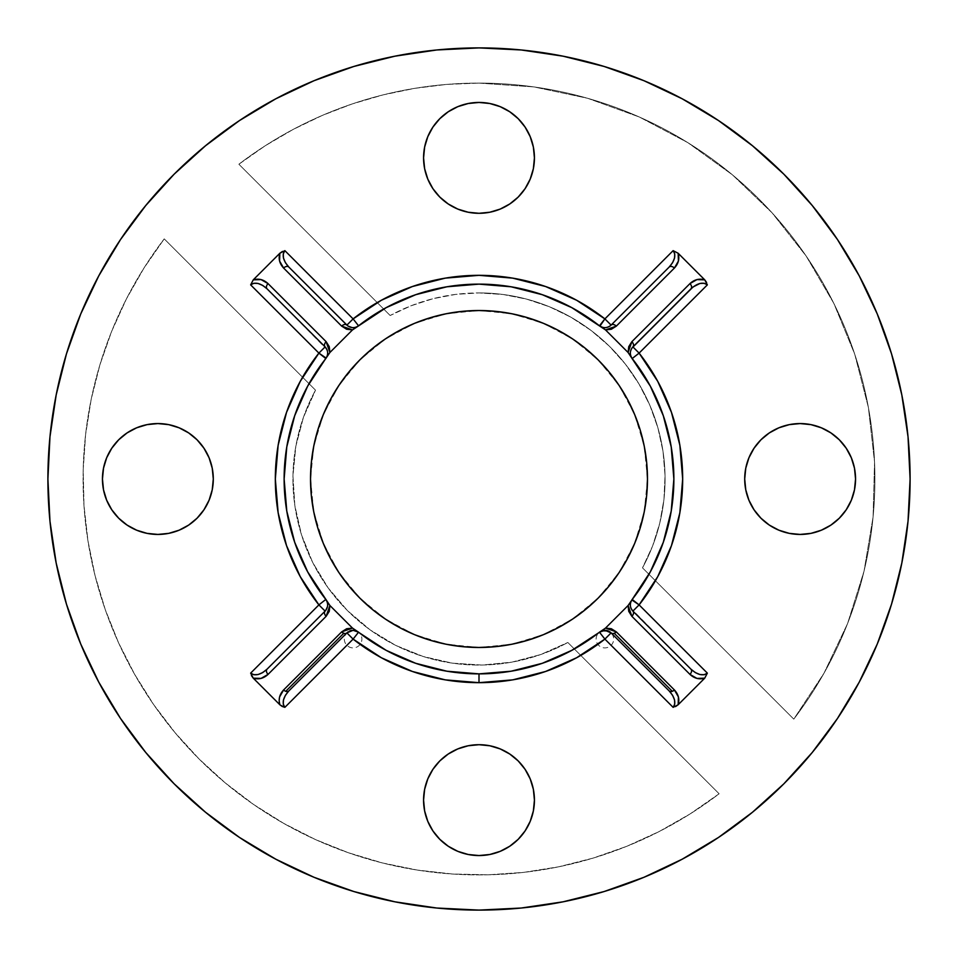 <?xml version="1.0" encoding="UTF-8"?>
<svg xmlns="http://www.w3.org/2000/svg" width="958" height="958" viewBox="0 0 958 958"><rect width="100%" height="100%" fill="white"/><g stroke="black" fill="none" stroke-linecap="round" stroke-linejoin="round"><path stroke-width="0.72" stroke-dasharray="4.79 3.59" d="M608.258 630.975L609.779 631.789A8.802 8.802 0 0 0 608.258 630.975L608.438 631.059M355.981 630.795A8.802 8.802 0 0 0 344.473 640.77A8.802 8.802 0 0 0 358.867 645.752A8.802 8.802 0 0 0 355.981 630.795L358.543 632.196A194.869 194.869 0 0 0 599.457 632.196L602.019 630.795A8.802 8.802 0 0 0 599.133 645.752A8.802 8.802 0 0 0 613.527 640.77A8.802 8.802 0 0 0 602.019 630.795M600.834 326.702L599.457 325.804A194.869 194.869 0 0 0 358.543 325.804L357.142 326.714M479 83.095A395.905 395.905 0 0 1 793.775 719.123A395.905 395.905 0 0 0 479 83.095L533.822 86.903L587.577 98.267L639.249 116.972L687.832 142.646L732.391 174.799L772.064 212.808L806.097 255.954L833.831 303.387L854.728 354.209L868.391 407.437L874.546 462.043L873.085 516.973L864.032 571.172L847.567 623.586L823.988 673.223L793.775 719.123L642.495 567.843L652.59 546.024L659.775 523.08L663.954 499.405L665.044 475.396L663.02 451.434L657.93 427.939L649.859 405.306L638.926 383.883L625.335 364.064L609.3 346.149L591.086 330.462L570.992 317.254L549.377 306.74L526.577 299.112L502.986 294.477L479 292.92A186.08 186.08 0 0 0 390.157 315.505A186.08 186.08 0 0 1 479 292.92L455.9 294.357L433.172 298.656L411.138 305.746L390.157 315.505L238.877 164.225L265.282 145.724L293.112 129.45L322.175 115.475L352.269 103.919L383.212 94.854L414.79 88.34L446.787 84.4L479 83.095A395.905 395.905 0 0 0 238.877 164.225A395.905 395.905 0 0 1 479 83.095L533.822 86.903L587.577 98.267L639.249 116.972L687.832 142.646L732.391 174.799L772.064 212.808L806.097 255.954L833.831 303.387L854.728 354.209L868.391 407.437L874.546 462.043L873.085 516.973L864.032 571.172L847.567 623.586L823.988 673.223L793.775 719.123L642.495 567.843A186.08 186.08 0 0 0 479 292.92A186.08 186.08 0 0 1 642.495 567.843L793.775 719.123L642.495 567.843L652.59 546.024L659.775 523.08L663.954 499.405L665.044 475.396L663.02 451.434L657.93 427.939L649.859 405.306L638.926 383.883L625.335 364.064L609.3 346.149L591.086 330.462L570.992 317.254L549.377 306.74L526.577 299.112L502.986 294.477L479 292.92L455.9 294.357L433.172 298.656L411.138 305.746L390.157 315.505L238.877 164.225L390.157 315.505L238.877 164.225L265.282 145.724L293.112 129.45L322.175 115.475L352.269 103.919L383.212 94.854L414.79 88.34L446.787 84.4L479 83.095M479 310.524A168.476 168.476 0 0 0 310.524 479A168.476 168.476 0 0 0 479 647.476L446.129 644.243L414.527 634.651L385.391 619.084L359.861 598.139L338.916 572.609L323.349 543.473L313.757 511.871L310.524 479L313.757 446.129L323.349 414.527L338.916 385.391L359.861 359.861L385.391 338.916L414.527 323.349L446.129 313.757L479 310.524L511.871 313.757L543.473 323.349L572.609 338.916L598.139 359.861L619.084 385.391L634.651 414.527L644.243 446.129L647.476 479L644.243 511.871L634.651 543.473L619.084 572.609L598.139 598.139L572.609 619.084L543.473 634.651L511.871 644.243L479 647.476A168.476 168.476 0 0 0 647.476 479A168.476 168.476 0 0 0 479 310.524M275.7 859.158L314.02 877.288L353.861 891.539L394.9 901.813L436.74 908.028L479 910.1A431.1 431.1 0 0 0 910.1 479A431.1 431.1 0 0 0 479 47.9L436.74 49.972L394.9 56.187L353.861 66.461M157.878 423.568A55.432 55.432 0 0 0 102.446 479A55.432 55.432 0 0 0 157.878 534.432A55.432 55.432 0 0 0 213.299 479A55.432 55.432 0 0 0 157.878 423.568L147.065 424.634L136.659 427.795M500.208 748.916L489.813 745.767L479 744.701A55.432 55.432 0 0 0 423.568 800.122A55.432 55.432 0 0 0 479 855.554A55.432 55.432 0 0 0 534.432 800.122A55.432 55.432 0 0 0 479 744.701L468.187 745.767L457.792 748.916L448.212 754.042L439.806 760.927L432.908 769.334L427.795 778.914L424.634 789.308L423.568 800.122L424.634 810.935L427.795 821.341L432.908 830.921L439.806 839.316L448.212 846.213L457.792 851.339L468.187 854.488L479 855.554L489.813 854.488L500.208 851.339L509.788 846.213L518.194 839.316L525.092 830.921L530.205 821.341L533.366 810.935M851.339 500.208L854.488 489.813L855.554 479L854.488 468.187L851.339 457.792L846.213 448.212L839.316 439.806L830.921 432.908L821.341 427.795L810.935 424.634L800.122 423.568A55.432 55.432 0 0 0 744.701 479A55.432 55.432 0 0 0 800.122 534.432A55.432 55.432 0 0 0 855.554 479A55.432 55.432 0 0 0 800.122 423.568L789.308 424.634L778.914 427.795L769.334 432.908L760.927 439.806L754.042 448.212L748.916 457.792L745.767 468.187L744.701 479L745.767 489.813L748.916 500.208L754.042 509.788L760.927 518.194L769.334 525.092L778.914 530.205L789.308 533.366M457.792 209.083L468.187 212.233L479 213.299L489.813 212.233L500.208 209.083L509.788 203.958L518.194 197.073L525.092 188.666L530.205 179.086L533.366 168.692L534.432 157.878L533.366 147.065L530.205 136.659L525.092 127.079L518.194 118.684L509.788 111.787L500.208 106.661L489.813 103.512L479 102.446A55.432 55.432 0 0 0 423.568 157.878A55.432 55.432 0 0 0 479 213.299A55.432 55.432 0 0 0 534.432 157.878A55.432 55.432 0 0 0 479 102.446L468.187 103.512L457.792 106.661L448.212 111.787L439.806 118.684L432.908 127.079L427.795 136.659L424.634 147.065M682.3 98.842L643.98 80.712L604.139 66.461L563.1 56.187L521.26 49.972L479 47.9A431.1 431.1 0 0 0 47.9 479A431.1 431.1 0 0 0 479 910.1L521.26 908.028L563.1 901.813L604.139 891.539M643.98 877.288L682.216 859.194L718.512 837.448L752.485 812.24L783.836 783.836L812.24 752.485L837.448 718.512M859.158 682.3L877.288 643.98L891.539 604.139L901.813 563.1L908.028 521.26L910.1 479L908.028 436.74L901.813 394.9L891.539 353.861M877.288 314.02L859.194 275.784L837.448 239.488L812.24 205.515L783.836 174.164L752.485 145.76L718.512 120.552M314.02 80.712L275.784 98.806L239.488 120.552L205.515 145.76L174.164 174.164L145.76 205.515L120.552 239.488M98.842 275.7L80.712 314.02L66.461 353.861L56.187 394.9L49.972 436.74L47.9 479L49.972 521.26L56.187 563.1L66.461 604.139M80.712 643.98L98.806 682.216L120.552 718.512L145.76 752.485L174.164 783.836L205.515 812.24L239.488 837.448M719.123 793.775L689.916 814.049L659.02 831.616L626.664 846.345L593.122 858.105L558.658 866.81L523.547 872.391L488.089 874.81L452.547 874.019L417.221 870.056L382.398 862.942L348.341 852.728L315.35 839.507L283.676 823.365L253.571 804.469L225.286 782.925L199.048 758.952L175.075 732.714L153.531 704.429L134.635 674.324L118.493 642.65L105.272 609.659L95.058 575.602L87.944 540.779L83.981 505.453L83.19 469.911L85.609 434.453L91.19 399.342L99.895 364.878L111.655 331.336L126.384 298.98L143.951 268.084L164.225 238.877L315.505 390.157L303.411 417.413L295.83 446.236L292.944 475.91L294.848 505.668L301.471 534.744L312.643 562.382L328.103 587.877L347.419 610.581L370.123 629.897L395.618 645.357L423.256 656.529L452.332 663.152L482.09 665.056L511.764 662.17L540.587 654.589L567.843 642.495L719.123 793.775A395.905 395.905 0 0 1 164.225 238.877L315.505 390.157A186.08 186.08 0 0 0 567.843 642.495A186.08 186.08 0 0 1 315.505 390.157L164.225 238.877A395.905 395.905 0 0 0 719.123 793.775L567.843 642.495L719.123 793.775L689.916 814.049L659.02 831.616L626.664 846.345L593.122 858.105L558.658 866.81L523.547 872.391L488.089 874.81L452.547 874.019L417.221 870.056L382.398 862.942L348.341 852.728L315.35 839.507L283.676 823.365L253.571 804.469L225.286 782.925L199.048 758.952L175.075 732.714L153.531 704.429L134.635 674.324L118.493 642.65L105.272 609.659L95.058 575.602L87.944 540.779L83.981 505.453L83.19 469.911L85.609 434.453L91.19 399.342L99.895 364.878L111.655 331.336L126.384 298.98L143.951 268.084L164.225 238.877L315.505 390.157L303.411 417.413L295.83 446.236L292.944 475.91L294.848 505.668L301.471 534.744L312.643 562.382L328.103 587.877L347.419 610.581L370.123 629.897L395.618 645.357L423.256 656.529L452.332 663.152L482.09 665.056L511.764 662.17L540.587 654.589L567.843 642.495L719.123 793.775M534.432 800.122L533.366 789.308L530.205 778.914M529.067 776.339L525.092 769.334L518.194 760.927L509.788 754.042M106.661 457.792L103.512 468.187L102.446 479L103.512 489.813L106.661 500.208L111.787 509.788L118.684 518.194L127.079 525.092L136.659 530.205L147.065 533.366L157.878 534.432L168.692 533.366L179.086 530.205L188.666 525.092L197.073 518.194L203.958 509.788L209.083 500.208L212.233 489.813L213.299 479L212.233 468.187L209.083 457.792L203.958 448.212L197.073 439.806L188.666 432.908L179.086 427.795L168.692 424.634M135.437 428.322L127.079 432.908L118.684 439.806L111.787 448.212M423.568 157.878L424.634 168.692L427.795 179.086M428.933 181.661L432.908 188.666L439.806 197.073L448.212 203.958M800.122 534.432L810.935 533.366L821.341 530.205M822.563 529.678L830.921 525.092L839.316 518.194L846.213 509.788M326.151 358.076A8.802 8.802 0 0 0 325.109 346.892L267.054 288.825L326.918 349.502M326.702 357.166L325.804 358.543A194.869 194.869 0 0 0 325.804 599.457L326.714 600.858M326.151 599.924A8.802 8.802 0 0 1 325.109 611.108L267.054 669.175L325.109 611.108L327.684 605.312M346.892 632.891L288.825 690.946L346.892 632.891L353.107 630.304L356.819 631.13M356.831 631.13L358.543 632.196A194.869 194.869 0 0 0 598.774 632.723M611.108 632.891L669.175 690.946L611.108 632.891L604.893 630.304L601.181 631.13M631.849 599.924A8.802 8.802 0 0 0 632.891 611.108L690.946 669.175L631.082 608.498M631.298 600.834L632.196 599.457A194.869 194.869 0 0 0 632.723 598.774M690.946 288.825L632.891 346.892L690.946 288.825M599.924 326.151A8.802 8.802 0 0 0 611.108 325.109L669.175 267.054L611.108 325.109L608.498 326.918L602.893 327.456M288.825 267.054L346.892 325.109L288.825 267.054M327.456 351.083L327.684 352.712M327.624 354.161L327.289 355.741M325.109 346.892L326.139 348.113M325.72 347.562A8.802 8.802 0 0 1 325.804 358.543L325.121 358.005M327.289 602.259L327.624 603.851M325.72 610.438A8.802 8.802 0 0 0 325.804 599.457M606.917 327.456L605.288 327.684M603.839 327.624L599.552 325.672M599.457 325.804A194.869 194.869 0 0 0 358.543 325.804L358.316 325.983M348.113 326.139L352.688 327.684M355.741 327.289L354.149 327.624M347.562 325.72A8.802 8.802 0 0 0 358.543 325.804L353.107 327.696L346.892 325.109M630.544 606.917L630.316 605.288M630.376 603.839L630.711 602.259M632.891 611.108L631.861 609.887M632.28 610.438A8.802 8.802 0 0 1 632.196 599.457L632.879 599.995M632.196 599.457A194.869 194.869 0 0 0 632.196 358.543L631.286 357.142M631.861 348.113L630.316 352.688M630.711 355.741L630.376 354.149M632.28 347.562A8.802 8.802 0 0 0 632.196 358.543M631.849 358.076A8.802 8.802 0 0 1 632.891 346.892M348.221 631.789L349.742 630.975A8.802 8.802 0 0 0 348.221 631.789M599.457 632.196L601.157 631.142M675.857 706.429L677.078 705.675L675.857 706.429M251.571 675.857L252.325 677.078L251.571 675.857"/><path stroke-width="1.44" d="M602.019 630.795L608.258 630.975A8.802 8.802 0 0 0 599.457 632.196L598.774 632.723A194.869 194.869 0 0 0 599.457 632.196L604.893 639.106A203.671 203.671 0 0 1 479 682.671L445.231 679.857L412.395 671.474L381.404 657.763L353.107 639.106L284.873 707.351L282.143 706.429L279.844 704.741L279.149 700.921L279.58 696.969L283.616 689.94L341.671 631.873L283.616 689.94A4.395 2.97 45 0 0 285.712 691.317L343.778 633.262A4.395 2.97 -135 0 1 341.671 631.873L346.652 628.747L352.496 628.101L358.543 632.196A8.802 8.802 0 0 0 353.107 630.304L355.981 630.795M675.546 706.585L678.156 704.741C679.725 699.316 678.468 694.382 674.384 689.94A4.395 2.97 135 0 1 672.288 691.317A4.395 2.97 -45 0 0 674.384 689.94L616.329 631.873L605.504 628.101L628.101 605.504L605.504 628.101L598.774 632.723L605.504 628.101L611.348 628.747L616.329 631.873A4.395 2.97 135 0 1 614.222 633.262L672.288 691.317A4.395 2.97 135 0 1 669.175 690.946L611.108 632.891L669.175 690.946A4.395 2.97 -45 0 0 672.288 691.317L614.222 633.262A4.395 2.97 135 0 1 611.108 632.891A8.802 8.802 0 0 0 609.779 631.789L611.108 632.891L604.893 639.106L576.596 657.763L545.605 671.474L512.769 679.857L479 682.671L479 673.869L511.105 671.211L542.324 663.295L571.818 650.35L598.774 632.723A194.869 194.869 0 0 1 359.226 632.723L386.182 650.35L415.676 663.295L446.895 671.211L479 673.869L479 682.671A203.671 203.671 0 0 1 353.107 639.106L284.873 707.351L283.257 704.19L283.448 699.963L285.4 695.316L288.825 690.946L346.892 632.891L353.107 639.106L346.892 632.891L348.221 631.789A8.802 8.802 0 0 0 346.892 632.891A4.395 2.97 -135 0 1 343.778 633.262L285.712 691.317A4.395 2.97 -135 0 1 283.616 689.94C279.532 694.382 278.275 699.316 279.844 704.741L253.259 678.156L250.649 673.127L318.894 604.893L300.237 576.596L286.526 545.605L278.143 512.769L275.329 479L278.143 445.231L286.526 412.395L300.237 381.404L318.894 353.107L250.649 284.873L253.259 279.844L279.844 253.259L284.873 250.649L353.107 318.894L381.404 300.237L412.395 286.526L445.231 278.143L479 275.329L512.769 278.143L545.605 286.526L576.596 300.237L604.893 318.894L673.127 250.649L678.156 253.259L704.741 279.844L707.351 284.873L639.106 353.107L657.763 381.404L671.474 412.395L679.857 445.231L682.671 479L679.857 512.769L671.474 545.605L657.763 576.596L639.106 604.893L707.351 673.127L704.741 678.156L678.156 704.741L673.127 707.351L604.893 639.106L599.457 632.196L604.893 630.304L611.108 632.891A4.395 2.97 -45 0 0 614.222 633.262A4.395 2.97 -45 0 0 616.329 631.873L674.384 689.94L678.42 696.969L678.156 704.741L704.741 678.156L696.969 678.42L689.94 674.384L631.873 616.329L628.747 611.348L628.101 605.504L632.723 598.774A194.869 194.869 0 0 0 632.196 358.543L632.723 359.226A194.869 194.869 0 0 1 632.723 598.774L632.196 599.457A8.802 8.802 0 0 0 631.849 599.924L639.106 604.893L707.351 673.127L704.19 674.743L699.963 674.552L695.316 672.6L690.946 669.175L632.891 611.108L639.106 604.893L632.891 611.108L631.861 609.887M608.258 630.975L609.779 631.789M348.113 326.139L346.892 325.109A4.395 2.97 135 0 0 341.671 326.127L352.496 329.899L359.226 325.277L358.543 325.804L353.107 318.894L358.543 325.804L359.226 325.277A194.869 194.869 0 0 1 598.774 325.277L599.457 325.804A8.802 8.802 0 0 0 599.924 326.151L604.893 318.894L673.127 250.649L674.743 253.81L674.552 258.037L672.6 262.684L669.175 267.054A4.395 2.97 45 0 1 674.384 268.06L678.42 261.031L678.156 253.259L704.741 279.844L696.969 279.58L689.94 283.616L631.873 341.671L628.747 346.652L628.101 352.496L605.504 329.899L571.818 307.65L542.324 294.705L511.105 286.789L479 284.131L446.895 286.789L415.676 294.705L386.182 307.65L352.496 329.899L329.899 352.496L325.804 358.543A8.802 8.802 0 0 0 326.151 358.076L318.894 353.107L250.649 284.873L253.81 283.257L258.037 283.448L262.684 285.4L267.054 288.825A4.395 2.97 -45 0 1 268.06 283.616L261.031 279.58L253.259 279.844L279.844 253.259L279.58 261.031L283.616 268.06L341.671 326.127L346.652 329.253L352.496 329.899L329.899 352.496L329.253 346.652L326.127 341.671L268.06 283.616C263.618 279.532 258.684 278.275 253.259 279.844L250.649 284.873C255.056 281.76 260.516 283.077 267.054 288.825L325.109 346.892L267.054 288.825A4.395 2.97 135 0 1 268.06 283.616L326.127 341.671A4.395 2.97 135 0 0 325.109 346.892L318.894 353.107L325.109 346.892L326.139 348.113M338.869 385.463L348.76 372.111L359.861 359.861L372.111 348.76L385.391 338.916L399.582 330.414L414.527 323.349L430.094 317.769L446.129 313.757L462.486 311.326L479 310.524A168.476 168.476 0 0 1 647.476 479A168.476 168.476 0 0 1 479 647.476A168.476 168.476 0 0 1 310.524 479A168.476 168.476 0 0 1 479 310.524L479.132 310.524M479 47.9A431.1 431.1 0 0 1 910.1 479A431.1 431.1 0 0 1 479 910.1L521.26 908.028L563.1 901.813L604.139 891.539L643.98 877.288L682.216 859.194L718.512 837.448L752.485 812.24L783.836 783.836L812.24 752.485L837.448 718.512L859.194 682.216L877.288 643.98L891.539 604.139L901.813 563.1L908.028 521.26L910.1 479L908.028 436.74L901.813 394.9L891.539 353.861L877.288 314.02L859.194 275.784L837.448 239.488L812.24 205.515L783.836 174.164L752.485 145.76L718.512 120.552L682.216 98.806L643.98 80.712L604.139 66.461L563.1 56.187L521.26 49.972L479 47.9L436.74 49.972L394.9 56.187L353.861 66.461L314.02 80.712L275.784 98.806L239.488 120.552L205.515 145.76L174.164 174.164L145.76 205.515L120.552 239.488L98.806 275.784L80.712 314.02L66.461 353.861L56.187 394.9L49.972 436.74L47.9 479L49.972 521.26L56.187 563.1L66.461 604.139L80.712 643.98L98.806 682.216L120.552 718.512L145.76 752.485L174.164 783.836L205.515 812.24L239.488 837.448L275.784 859.194L314.02 877.288L353.861 891.539L394.9 901.813L436.74 908.028L479 910.1A431.1 431.1 0 0 1 47.9 479A431.1 431.1 0 0 1 479 47.9M157.878 534.432A55.432 55.432 0 0 1 102.446 479A55.432 55.432 0 0 1 157.878 423.568A55.432 55.432 0 0 1 213.299 479A55.432 55.432 0 0 1 157.878 534.432L147.065 533.366L136.659 530.205L127.079 525.092L118.684 518.194L111.787 509.788L106.661 500.208L103.512 489.813L102.446 479L103.512 468.187L106.661 457.792L111.787 448.212L118.684 439.806L127.079 432.908L136.659 427.795L147.065 424.634L157.878 423.568L168.692 424.634L179.086 427.795L188.666 432.908L197.073 439.806L203.958 448.212L209.083 457.792L212.233 468.187L213.299 479L212.233 489.813L209.083 500.208L203.958 509.788L197.073 518.194L188.666 525.092L179.086 530.205L168.692 533.366L157.878 534.432M479 855.554A55.432 55.432 0 0 1 423.568 800.122A55.432 55.432 0 0 1 479 744.701A55.432 55.432 0 0 1 534.432 800.122A55.432 55.432 0 0 1 479 855.554L468.187 854.488L457.792 851.339L448.212 846.213L439.806 839.316L432.908 830.921L427.795 821.341L424.634 810.935L423.568 800.122L424.634 789.308L427.795 778.914L432.908 769.334L439.806 760.927L448.212 754.042L457.792 748.916L468.187 745.767L479 744.701L489.813 745.767L500.208 748.916L509.788 754.042L518.194 760.927L525.092 769.334L530.205 778.914L533.366 789.308L534.432 800.122L533.366 810.935L530.205 821.341L525.092 830.921L518.194 839.316L509.788 846.213L500.208 851.339L489.813 854.488L479 855.554M800.122 534.432A55.432 55.432 0 0 1 744.701 479A55.432 55.432 0 0 1 800.122 423.568A55.432 55.432 0 0 1 855.554 479A55.432 55.432 0 0 1 800.122 534.432L789.308 533.366L778.914 530.205L769.334 525.092L760.927 518.194L754.042 509.788L748.916 500.208L745.767 489.813L744.701 479L745.767 468.187L748.916 457.792L754.042 448.212L760.927 439.806L769.334 432.908L778.914 427.795L789.308 424.634L800.122 423.568L810.935 424.634L821.341 427.795L830.921 432.908L839.316 439.806L846.213 448.212L851.339 457.792L854.488 468.187L855.554 479L854.488 489.813L851.339 500.208L846.213 509.788L839.316 518.194L830.921 525.092L821.341 530.205L810.935 533.366L800.122 534.432L789.308 533.366M479 213.299A55.432 55.432 0 0 1 423.568 157.878A55.432 55.432 0 0 1 479 102.446A55.432 55.432 0 0 1 534.432 157.878A55.432 55.432 0 0 1 479 213.299L468.187 212.233L457.792 209.083L448.212 203.958L439.806 197.073L432.908 188.666L427.795 179.086L424.634 168.692L423.568 157.878L424.634 147.065L427.795 136.659L432.908 127.079L439.806 118.684L448.212 111.787L457.792 106.661L468.187 103.512L479 102.446L489.813 103.512L500.208 106.661L509.788 111.787L518.194 118.684L525.092 127.079L530.205 136.659L533.366 147.065L534.432 157.878L533.366 168.692L530.205 179.086L525.092 188.666L518.194 197.073L509.788 203.958L500.208 209.083L489.813 212.233L479 213.299M604.139 891.539L643.98 877.288M837.448 718.512L859.194 682.216M891.539 353.861L877.288 314.02M718.512 120.552L682.216 98.806M353.861 66.461L314.02 80.712M120.552 239.488L98.806 275.784M66.461 604.139L80.712 643.98M239.488 837.448L275.784 859.194M479 310.524L495.514 311.326L511.991 313.781M511.871 313.757L527.906 317.769L543.593 323.397M572.537 338.869L585.889 348.76L598.139 359.861L609.24 372.111L619.131 385.463M619.084 385.391L627.586 399.582L634.699 414.634M634.651 414.527L640.231 430.094L644.267 446.248M644.243 446.129L646.674 462.486L647.476 479.132M647.476 479L646.674 495.514L644.219 511.991M644.243 511.871L640.231 527.906L634.603 543.593M619.131 572.537L609.24 585.889L598.139 598.139L585.889 609.24L572.537 619.131M572.609 619.084L558.418 627.586L543.366 634.699M543.473 634.651L527.906 640.231L511.752 644.267M511.871 644.243L495.514 646.674L478.868 647.476M479 647.476L462.486 646.674L446.009 644.219M446.129 644.243L430.094 640.231L414.407 634.603M385.463 619.131L372.111 609.24L359.861 598.139L348.76 585.889L338.869 572.537M338.916 572.609L330.414 558.418L323.301 543.366M323.349 543.473L317.769 527.906L313.733 511.752M313.757 511.871L311.326 495.514L310.524 478.868M310.524 479L311.326 462.486L313.781 446.009M313.757 446.129L317.769 430.094L323.397 414.407M509.788 846.213L510.59 845.675M533.366 810.935L534.432 800.122M530.205 778.914L529.067 776.339M509.788 754.042L500.208 748.916M203.958 448.212L203.3 447.242M168.692 424.634L157.878 423.568M136.659 427.795L135.437 428.322M111.787 448.212L106.661 457.792M448.212 111.787L447.41 112.325M424.634 147.065L423.568 157.878M427.795 179.086L428.933 181.661M448.212 203.958L457.792 209.083M821.341 530.205L822.563 529.678M846.213 509.788L851.339 500.208M754.042 509.788L754.7 510.758M250.649 673.127C255.056 676.24 260.516 674.923 267.054 669.175A4.395 2.97 45 0 0 268.06 674.384A4.395 2.97 -135 0 1 267.054 669.175L262.684 672.6L258.037 674.552L253.81 674.743L250.649 673.127L318.894 604.893L325.109 611.108L267.054 669.175L325.109 611.108L318.894 604.893L325.804 599.457L318.894 604.893A203.671 203.671 0 0 1 318.894 353.107L325.804 358.543L325.277 359.226A194.869 194.869 0 0 0 325.804 599.457L325.277 598.774A194.869 194.869 0 0 1 325.277 359.226L307.65 386.182L294.705 415.676L286.789 446.895L284.131 479L286.789 511.105L294.705 542.324L307.65 571.818L329.899 605.504L352.496 628.101L329.899 605.504L329.253 611.348L326.127 616.329L268.06 674.384L261.031 678.42L253.259 678.156L280.095 704.992L284.873 707.351C281.76 702.944 283.077 697.484 288.825 690.946A4.395 2.97 -135 0 1 285.712 691.317A4.395 2.97 45 0 0 288.825 690.946L346.892 632.891L353.107 630.304A8.802 8.802 0 0 0 349.742 630.975L353.107 630.304L358.543 632.196L353.107 639.106L358.543 632.196L359.226 632.723L352.496 628.101L341.671 631.873A4.395 2.97 45 0 0 343.778 633.262A4.395 2.97 45 0 0 346.892 632.891M631.861 348.113L693.053 286.957L699.963 283.448L704.19 283.257L707.351 284.873L639.106 353.107A203.671 203.671 0 0 1 639.106 604.893L632.196 599.457L650.35 571.818L663.295 542.324L671.211 511.105L673.869 479L671.211 446.895L663.295 415.676L650.35 386.182L628.101 352.496L605.504 329.899L611.348 329.253L616.329 326.127L674.384 268.06C678.468 263.618 679.725 258.684 678.156 253.259L673.127 250.649C676.24 255.056 674.923 260.516 669.175 267.054L611.108 325.109L669.175 267.054A4.395 2.97 -135 0 1 674.384 268.06L616.329 326.127A4.395 2.97 -135 0 0 611.108 325.109L604.893 318.894L611.108 325.109L610.054 326.019M358.076 326.151L358.543 325.804C354.484 328.474 350.604 328.235 346.892 325.109L353.107 318.894L346.892 325.109L288.825 267.054L285.4 262.684L283.448 258.037L283.257 253.81L284.873 250.649L353.107 318.894A203.671 203.671 0 0 1 604.893 318.894L599.457 325.804L598.774 325.277L605.504 329.899L616.329 326.127A4.395 2.97 45 0 0 611.108 325.109L610.426 325.732M543.473 323.349L558.418 330.414L572.609 338.916M634.651 543.473L627.586 558.418L619.084 572.609M414.527 634.651L399.582 627.586L385.391 619.084M323.349 414.527L330.414 399.582L338.916 385.391M327.289 355.741L326.702 357.166M327.684 352.712L327.624 354.161M326.918 349.502L327.456 351.083M326.187 358.041L325.804 358.543C328.474 354.484 328.235 350.604 325.109 346.892A8.802 8.802 0 0 1 325.72 347.562L325.109 346.892A4.395 2.97 -45 0 1 326.127 341.671L329.899 352.496L325.277 359.226M327.624 603.851L327.684 605.312M326.714 600.858L327.289 602.259M251.415 675.546L253.259 678.156C258.684 679.725 263.618 678.468 268.06 674.384L326.127 616.329A4.395 2.97 -135 0 1 325.109 611.108A8.802 8.802 0 0 0 325.72 610.438L325.109 611.108A4.395 2.97 45 0 0 326.127 616.329L329.899 605.504L325.804 599.457A8.802 8.802 0 0 1 326.151 599.924L325.804 599.457C328.474 603.516 328.235 607.396 325.109 611.108L325.768 610.39M602.893 327.456L600.834 326.702M605.288 327.684L603.839 327.624M609.36 326.474L606.917 327.456M354.149 327.624L352.688 327.684M357.142 326.714L355.741 327.289M346.892 325.109A8.802 8.802 0 0 0 347.562 325.72L288.825 267.054A4.395 2.97 135 0 0 283.616 268.06L341.671 326.127A4.395 2.97 -45 0 1 346.892 325.109L347.61 325.768M630.711 602.259L631.298 600.834M630.316 605.288L630.376 603.839M631.082 608.498L630.544 606.917M632.723 598.774L628.101 605.504L631.873 616.329A4.395 2.97 -45 0 0 632.891 611.108A8.802 8.802 0 0 1 632.28 610.438L632.891 611.108A4.395 2.97 135 0 1 631.873 616.329L689.94 674.384C694.382 678.468 699.316 679.725 704.741 678.156L707.351 673.127C702.944 676.24 697.484 674.923 690.946 669.175A4.395 2.97 135 0 1 689.94 674.384A4.395 2.97 -45 0 0 690.946 669.175L632.891 611.108C629.765 607.396 629.526 603.516 632.196 599.457L631.813 599.959M632.196 358.543L639.106 353.107L632.196 358.543A8.802 8.802 0 0 1 631.849 358.076L632.196 358.543C629.526 354.484 629.765 350.604 632.891 346.892A8.802 8.802 0 0 0 632.28 347.562L632.891 346.892L639.106 353.107L632.891 346.892A4.395 2.97 -135 0 0 631.873 341.671L628.101 352.496L631.813 358.041M630.376 354.149L630.316 352.688M631.286 357.142L630.711 355.741M673.127 707.351C676.24 702.944 674.923 697.484 669.175 690.946L672.6 695.316L674.552 699.963L674.743 704.19L673.127 707.351L604.893 639.106L611.108 632.891L610.378 632.232L611.108 632.891M598.774 632.723L599.457 632.196M282.454 251.415L279.844 253.259C278.275 258.684 279.532 263.618 283.616 268.06A4.395 2.97 -45 0 1 288.825 267.054C283.077 260.516 281.76 255.056 284.873 250.649M706.585 282.454L704.741 279.844C699.316 278.275 694.382 279.532 689.94 283.616L631.873 341.671A4.395 2.97 45 0 1 632.891 346.892L690.946 288.825A4.395 2.97 -135 0 0 689.94 283.616A4.395 2.97 45 0 1 690.946 288.825C697.484 283.077 702.944 281.76 707.351 284.873M610.39 325.768L611.108 325.109C607.396 328.235 603.516 328.474 599.457 325.804L599.959 326.187M632.891 611.108L632.232 610.39M325.109 346.892L325.768 347.61M632.891 346.892L632.232 347.61"/></g></svg>
